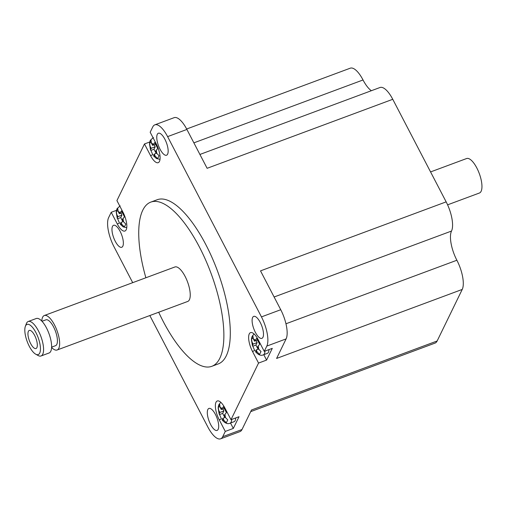 <?xml version="1.0" encoding="UTF-8"?>
<svg xmlns="http://www.w3.org/2000/svg" width="507" height="507" viewBox="0 0 507 507"><rect width="100%" height="100%" fill="white"/><g stroke="black" fill="none" stroke-linecap="round" stroke-linejoin="round"><path stroke-width="0.76" d="M153.932 156.226L153.678 155.199L154.198 154.128L155.313 156.257L157.645 158.64L159.071 155.712L156.739 153.329L155.624 151.194L157.734 148.412L154.698 142.587L152.594 145.37L151.479 143.234L150.978 140.173L149.559 143.101L150.059 146.162L151.168 148.298L150.642 149.369L150.896 150.395L152.727 154.654M149.476 143.76L150.535 150.059L150.896 150.395L153.995 149.242L156.156 153.399M153.412 137.479L150.249 140.414L149.559 143.101L151.162 142.505M120.666 224.569L120.419 223.543L120.939 222.472L122.048 224.607L124.386 226.984L125.812 224.056L123.474 221.673L122.364 219.544L124.469 216.762L121.439 210.931L119.329 213.713L118.22 211.584L117.719 208.516L116.293 211.444L116.794 214.512L117.903 216.641L117.383 217.718L117.637 218.745L119.462 222.998M116.211 212.11L117.269 218.409L117.637 218.745L120.736 217.592L122.897 221.743M120.146 205.823L116.984 208.757L116.293 211.444L117.903 210.849M222.605 420.385L222.351 419.359L222.871 418.281L223.98 420.417L226.318 422.8L227.744 419.872L225.406 417.489L224.297 415.353L226.401 412.571L223.372 406.747L221.261 409.529L220.152 407.394L219.651 404.326L218.225 407.26L218.726 410.321L219.842 412.457L219.316 413.528L219.569 414.555L221.401 418.814M218.143 407.92L219.201 414.219L219.569 414.555L222.668 413.401L224.829 417.553M220.805 402.311L218.916 404.573L218.232 406.912L218.225 407.26L219.835 406.658M255.864 352.035L255.61 351.009L256.136 349.938L257.245 352.067L259.578 354.45L261.004 351.522L258.671 349.139L257.556 347.01L259.666 344.228L256.631 338.397L254.527 341.179L253.418 339.05L252.917 335.983L251.491 338.91L251.992 341.978L253.101 344.107L252.581 345.178L252.828 346.211L254.66 350.464M251.409 339.576L252.467 345.869L252.828 346.211L255.927 345.058L258.095 349.209M254.07 333.967L252.182 336.223L251.491 338.568L251.491 338.91L253.094 338.315M231.667 419.447A11.496 4.157 69.6 0 1 231.141 422.122A11.496 4.157 69.6 0 1 230.089 423.187L234.107 421.691A11.496 4.157 -110.4 0 0 235.159 420.633A11.496 4.157 -110.4 0 0 235.685 417.958M264.933 351.104A11.496 4.157 69.6 0 1 264.407 353.778A11.496 4.157 69.6 0 1 263.355 354.837L267.373 353.347A11.496 4.157 -110.4 0 0 268.425 352.283A11.496 4.157 -110.4 0 0 268.951 349.608M230.989 419.701L224.918 408.046A13.79 4.988 -110.4 0 0 217.262 400.974A13.79 4.988 -110.4 0 0 216.001 402.247A13.79 4.988 -110.4 0 0 219.214 419.764L225.285 431.419L233.321 428.434L239.025 416.716L230.989 419.701L258.545 363.075L266.581 360.084L272.284 348.366L264.248 351.357L266.815 346.085A22.986 8.308 -110.4 0 0 261.454 316.894L167.608 136.624A22.986 8.308 -110.4 0 0 154.85 124.836A22.986 8.308 -110.4 0 0 152.746 126.959L150.18 132.232L156.245 143.887A13.79 4.988 -110.4 0 1 158.203 162.677A13.79 4.988 -110.4 0 1 150.547 155.605L144.476 143.95L116.921 200.582L122.986 212.237A13.79 4.988 -110.4 0 1 124.944 231.021A13.79 4.988 -110.4 0 1 117.282 223.955L111.217 212.294L108.65 217.566A22.986 8.308 -110.4 0 0 114.012 246.757L132.701 282.665M264.248 351.357L258.183 339.703A13.79 4.988 -110.4 0 0 250.521 332.63A13.79 4.988 -110.4 0 0 249.26 333.904A13.79 4.988 -110.4 0 0 252.48 351.414L258.545 363.075M25.553 325.887A16.091 5.818 -110.4 0 0 25.35 326.369A16.091 5.818 -110.4 0 0 27.182 341.509A16.091 5.818 -110.4 0 0 35.686 354.171A16.091 5.818 -110.4 0 0 39.711 353.081A16.091 5.818 -110.4 0 0 35.959 332.649A16.091 5.818 -110.4 0 0 25.553 325.887M25.35 326.369L26.32 323.745A18.391 6.648 69.6 0 1 26.554 323.193A18.391 6.648 69.6 0 1 28.234 321.495A18.391 6.648 69.6 0 1 39.73 333.6A18.391 6.648 69.6 0 1 42.734 354.279A18.391 6.648 69.6 0 1 41.048 355.977A18.391 6.648 69.6 0 1 38.133 355.527L35.686 354.171M167.621 154.134A11.724 4.24 -110.4 0 0 165.707 140.952A11.724 4.24 -110.4 0 0 158.374 133.24A11.724 4.24 -110.4 0 0 157.303 134.317A11.724 4.24 -110.4 0 0 159.217 147.499A11.724 4.24 -110.4 0 0 166.55 155.218A11.724 4.24 -110.4 0 0 167.621 154.134M122.821 246.187A11.724 4.24 -110.4 0 0 120.907 233.005A11.724 4.24 -110.4 0 0 113.581 225.292A11.724 4.24 -110.4 0 0 112.503 226.369A11.724 4.24 -110.4 0 0 114.424 239.551A11.724 4.24 -110.4 0 0 121.75 247.27A11.724 4.24 -110.4 0 0 122.821 246.187M262.956 337.282A11.724 4.24 -110.4 0 0 261.042 324.1A11.724 4.24 -110.4 0 0 253.715 316.381A11.724 4.24 -110.4 0 0 252.644 317.464A11.724 4.24 -110.4 0 0 254.558 330.646A11.724 4.24 -110.4 0 0 261.885 338.359A11.724 4.24 -110.4 0 0 262.956 337.282M218.162 429.334A11.724 4.24 -110.4 0 0 216.248 416.152A11.724 4.24 -110.4 0 0 208.916 408.439A11.724 4.24 -110.4 0 0 207.845 409.517A11.724 4.24 -110.4 0 0 209.759 422.699A11.724 4.24 -110.4 0 0 217.091 430.418A11.724 4.24 -110.4 0 0 218.162 429.334M41.048 355.977L49.084 352.986A18.391 6.648 -110.4 0 0 50.77 351.288A18.391 6.648 -110.4 0 0 47.766 330.615A18.391 6.648 -110.4 0 0 36.27 318.51L28.234 321.495M36.878 347.644A9.652 3.492 -110.4 0 0 35.3 336.787A9.652 3.492 -110.4 0 0 29.267 330.431A9.652 3.492 -110.4 0 0 28.386 331.325A9.652 3.492 -110.4 0 0 29.964 342.181A9.652 3.492 -110.4 0 0 35.997 348.531A9.652 3.492 -110.4 0 0 36.878 347.644M51.606 347.143L55.523 345.692A13.79 4.988 -110.4 0 0 56.784 344.418A13.79 4.988 -110.4 0 0 54.528 328.91A13.79 4.988 -110.4 0 0 45.909 319.835L41.992 321.286M430.57 171.93L466.611 158.533A18.391 6.648 69.6 0 1 478.107 170.637A18.391 6.648 69.6 0 1 481.111 191.31A18.391 6.648 69.6 0 1 479.426 193.009L447.599 204.841M158.697 312.242A87.584 31.662 -110.4 0 0 211.825 366.314A87.584 31.662 -110.4 0 0 219.829 358.227A87.584 31.662 -110.4 0 0 205.525 259.761A87.584 31.662 -110.4 0 0 150.782 202.116A87.584 31.662 -110.4 0 0 142.778 210.202A87.584 31.662 -110.4 0 0 145.877 277.766M211.825 366.314L218.251 363.925A87.584 31.662 -110.4 0 0 226.261 355.838A87.584 31.662 -110.4 0 0 211.958 257.372A87.584 31.662 -110.4 0 0 157.214 199.726L150.782 202.116M51.594 347.428A18.391 6.648 -110.4 0 0 57.12 350.001A18.391 6.648 -110.4 0 0 58.806 348.303A18.391 6.648 -110.4 0 0 55.802 327.63A18.391 6.648 -110.4 0 0 44.305 315.525A18.391 6.648 -110.4 0 0 42.626 317.224A18.391 6.648 -110.4 0 0 41.796 321.077M57.12 350.001L187.71 301.456A18.391 6.648 -110.4 0 0 189.396 299.757A18.391 6.648 -110.4 0 0 186.392 279.084A18.391 6.648 -110.4 0 0 174.896 266.98L44.305 315.525M149.819 315.538L207.857 427.027A22.986 8.308 -110.4 0 0 220.615 438.815A22.986 8.308 -110.4 0 0 222.719 436.692L242.004 429.524L251.51 409.992L437.148 340.983L462.232 289.434L276.6 358.443L286.1 338.91A22.986 8.308 -110.4 0 0 280.739 309.726L260.516 270.871L446.154 201.862L392.76 99.296L207.122 168.305L186.899 129.45L167.608 136.624M116.433 210.354L111.217 212.294M149.692 142.011L144.476 143.95M222.719 436.692L225.285 431.419M186.665 129.006L350.267 68.185A22.986 8.308 69.6 0 1 363.031 79.973A22.986 8.308 69.6 0 0 371.377 90.715M199.91 154.458L379.997 87.508A22.986 8.308 69.6 0 1 392.76 99.296M446.154 201.862A22.986 8.308 69.6 0 1 451.515 231.053A22.986 8.308 69.6 0 0 456.877 260.243A22.986 8.308 69.6 0 1 462.232 289.434M437.148 340.983A22.986 8.308 69.6 0 1 435.044 343.106L250.712 411.633M154.85 124.836L174.135 117.668A22.986 8.308 69.6 0 1 186.899 129.45M242.004 429.524A22.986 8.308 69.6 0 1 239.906 431.641L220.615 438.815M263.773 354.685L266.581 360.084M230.508 423.028L233.321 428.434M258.608 349.019L256.136 349.938M256.073 340.603L257.119 342.618L255.927 345.058M257.119 342.618L253.101 344.107M257.182 340.191L254.527 341.179M156.669 153.209L154.198 154.128M154.141 144.793L155.186 146.802L153.995 149.242M155.186 146.802L151.168 148.298M155.25 144.381L152.594 145.37M123.41 221.553L120.939 222.472M120.875 213.143L121.921 215.152L120.736 217.592M121.921 215.152L117.903 216.641M121.984 212.725L119.329 213.713M225.342 417.362L222.871 418.281M222.807 408.953L223.86 410.962L222.668 413.401M223.86 410.962L219.842 412.457M223.923 408.541L221.261 409.529M153.678 155.199A6.895 2.491 -110.4 0 0 155.313 156.257M150.059 146.162A6.895 2.491 -110.4 0 0 150.642 149.369M120.419 223.543A6.895 2.491 -110.4 0 0 122.048 224.607M116.794 214.512A6.895 2.491 -110.4 0 0 117.383 217.718M222.351 419.359A6.895 2.491 -110.4 0 0 223.98 420.417M218.726 410.321A6.895 2.491 -110.4 0 0 219.316 413.528M255.61 351.009A6.895 2.491 -110.4 0 0 257.245 352.067M251.992 341.978A6.895 2.491 -110.4 0 0 252.581 345.178M221.47 418.928L219.214 419.764M254.736 350.578L252.48 351.414M156.739 153.329A6.895 2.491 -110.4 0 0 156.15 150.123M153.114 144.299A6.895 2.491 -110.4 0 0 151.479 143.234M123.474 221.673A6.895 2.491 -110.4 0 0 122.884 218.473M119.855 212.642A6.895 2.491 -110.4 0 0 118.22 211.584M225.406 417.489A6.895 2.491 -110.4 0 0 224.816 414.282M221.787 408.452A6.895 2.491 -110.4 0 0 220.152 407.394M258.671 349.139A6.895 2.491 -110.4 0 0 258.082 345.939M255.046 340.108A6.895 2.491 -110.4 0 0 253.418 339.05M286.1 338.91L266.815 346.085M261.454 316.894L280.739 309.726M193.87 142.854L363.031 79.973M285.967 323.777L456.877 260.243M274.116 297.001L451.515 231.053M152.797 154.768L150.547 155.605M119.538 223.112L117.282 223.955M160.016 159.35L156.448 158.545L153.64 156.029M126.75 227.694L123.188 226.889L120.381 224.373M230.089 423.187C227.827 424.346 225.235 423.345 222.313 420.189M263.355 354.837C261.086 356.003 258.494 355.001 255.579 351.839"/></g></svg>
